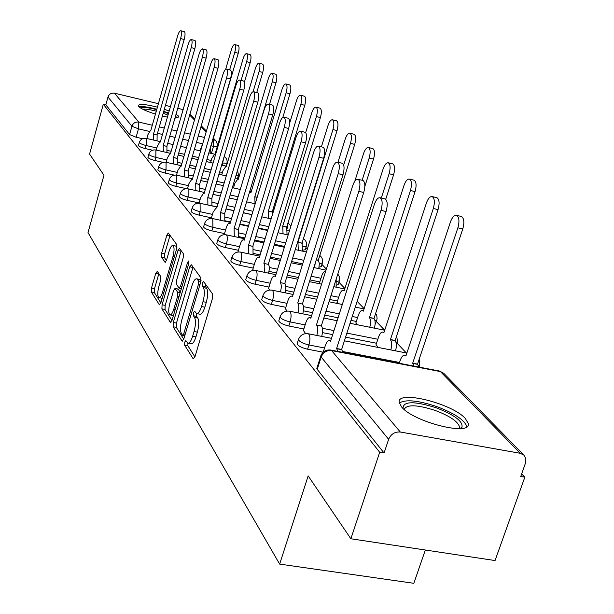 <?xml version="1.0" encoding="UTF-8"?>
<svg xmlns="http://www.w3.org/2000/svg" width="614" height="614" viewBox="0 0 614 614"><rect width="100%" height="100%" fill="white"/><g stroke="black" fill="none" stroke-linecap="round" stroke-linejoin="round"><path stroke-width="0.92" d="M184.745 342.082L184.637 345.16L193.141 358.745L194.93 356.834L212.459 298.419L212.574 293.952L203.587 281.565L202.344 283.008L202.252 286.055L203.387 287.644C204.815 290.514 204.677 295.196 202.973 301.689L201.53 306.516C199.895 311.551 198.23 313.892 196.526 313.547L194.584 311.152L193.502 312.679L193.402 315.742L194.515 317.4C195.904 320.362 195.751 325.075 194.062 331.522L192.627 336.303C191.038 341.223 189.411 343.495 187.746 343.134L185.796 340.601L184.745 342.082M187.884 343.188L187.907 345.774L194.914 356.88M205.49 284.19L205.536 286.723L206.688 288.304L203.387 287.644M196.703 313.601L196.68 316.379L197.8 318.037L194.515 317.4M237.503 178.482L238.439 175.404M287.175 234.21L288.35 234.333M302.641 250.22L305.242 249.714L306.256 246.46M319.073 267.174L321.222 266.576L322.266 263.252M336.556 285.157L338.199 284.482L339.281 281.089M375.1 324.438L376.681 320.331M401.525 406.852C413.306 422.056 471.337 436.577 468.298 423.683L465.389 418.548C452.303 403.467 397.204 389.752 399.146 402.185L401.525 406.852M157.422 107.189C145.925 104.265 139.531 103.712 138.25 105.516L138.703 106.498C141.02 108.755 146.6 111.295 155.457 114.112M162.395 116.031L167.43 117.128M174.952 118.065L178.827 116.982L178.275 115.9L176.041 114.25M157.314 271.327L155.795 273.238L151.505 287.989L151.32 291.957L159.302 304.697L160.86 302.825L176.686 248.739L176.84 244.702L168.267 232.975L166.87 235.108L161.635 253.121L161.459 257.066L165.112 262.316L166.509 260.213L169.142 251.187C170.4 247.181 171.667 245.278 172.941 245.47C174.422 246.958 174.422 250.673 172.956 256.606L162.572 292.126C161.336 296.025 160.108 297.867 158.88 297.637C157.414 296.078 157.407 292.333 158.873 286.4L160.576 280.552L160.753 276.546L157.314 271.327M520.258 453.293L440.391 371.577L331.614 350.594L400.32 432.026L520.258 453.293L523.942 455.151L525.853 458.811L525.645 462.649L520.733 476.495L524.824 477.193L495.053 560.551L350.863 538.762L308.167 475.904L279.646 564.105L88.017 232.568L103.973 175.282L89.575 154.076L103.305 104.25L379.69 452.257L384.065 453.002L388.631 439.332L321.168 357.049L320.876 355.667M350.863 538.762L379.69 452.257M173.271 322.496L173.102 326.74L182.043 341.016L183.755 339.12L200.717 282.118L200.847 277.789L191.415 264.78L189.711 266.829L173.271 322.496L176.456 323.11L176.295 327.354L183.739 339.166M170.347 322.335L161.904 308.857L162.081 304.759L177.968 250.52L179.418 248.348L183.356 253.682L183.202 257.796L176.632 280.161L176.471 284.305L179.15 288.158L180.623 286.017L187.546 262.516L188.605 260.981L188.628 264.012L171.981 320.447L170.347 322.335L170.938 322.45M169.172 111.027L164.322 109.269M142.555 138.718L136.101 137.229L138.457 128.863L131.926 126.223L107.987 97.02C109.138 94.034 111.287 92.745 114.427 93.174L158.412 103.697M524.824 477.193L521.662 473.878M420.014 367.272L419.032 366.243M406.376 352.966L396.943 343.072M384.686 330.225L376.321 321.444M364.125 308.658L357.141 301.336M344.891 288.488L338.92 282.225M326.349 269.047L321.913 264.388M307.315 249.077L305.902 247.596M251.54 190.586L250.358 189.35M238.877 177.3L238.109 176.502M425.333 550.014L413.836 583.3L279.646 564.105M165.435 105.378L170.446 106.583M177.738 108.325L183.141 109.622M103.305 104.25L105.831 104.848L107.987 97.02M400.32 432.026C394.848 431.627 390.949 434.06 388.631 439.332M376.044 344.7L378.216 347.455M303.385 330.439L305.634 333.617M355.905 322.795L357.371 324.76M285.395 308.673L287.007 311.06M337.078 302.311L337.907 303.585M268.594 288.334L269.646 290.023M319.426 283.108L319.71 283.768M252.861 269.293L253.421 270.375M238.094 251.425L238.224 251.97M152.479 150.215L145.28 148.565L146.14 145.533C142.064 144.474 139.785 143.461 139.301 142.486L139.324 142.41M163.009 162.334L154.928 160.5L155.818 157.391C151.627 156.301 149.279 155.25 148.78 154.221L147.897 157.322C148.396 158.358 150.745 159.417 154.928 160.5M174.253 175.12L165.097 173.064L166.01 169.878C161.705 168.766 159.279 167.668 158.757 166.586L157.844 169.763C158.374 170.853 160.784 171.958 165.097 173.064M186.41 188.675L175.819 186.326L176.771 183.056C172.327 181.921 169.832 180.769 169.28 179.626L168.343 182.88C168.888 184.039 171.383 185.19 175.819 186.326M251.94 214.57L243.344 212.674M233.949 210.61L226.029 208.875M217.064 206.903L211.922 205.774M199.089 202.95L187.155 200.333L188.13 196.979C183.555 195.812 180.976 194.615 180.401 193.395L179.426 196.741C180.002 197.969 182.581 199.166 187.155 200.333M267.735 230.043L258.387 228.009M248.524 225.868L239.936 224.003M230.542 221.969L224.916 220.748M211.439 217.824L199.143 215.153L200.156 211.715C195.436 210.51 192.765 209.259 192.159 207.969L191.154 211.4C191.76 212.705 194.423 213.956 199.143 215.153M284.612 246.444L274.427 244.265M264.066 242.046L254.726 240.043M244.879 237.94L238.7 236.613M224.532 233.581L211.853 230.864L212.904 227.326C208.023 226.09 205.268 224.785 204.623 223.404L203.579 226.934C204.216 228.324 206.979 229.628 211.853 230.864M302.694 263.874L291.589 261.533M280.667 259.223L270.498 257.074M260.144 254.887L253.352 253.459M238.432 250.305L225.346 247.542L226.443 243.904C221.393 242.637 218.53 241.264 217.855 239.79L217.909 239.613M319.794 281.933L309.97 279.892M298.442 277.497L287.344 275.195M276.438 272.923L268.955 271.365M253.221 268.095L239.706 265.286L240.834 261.541C235.607 260.236 232.637 258.793 231.923 257.22L231.992 257.013M337.477 301.052L329.726 299.471M317.522 296.976L305.388 294.497M293.868 292.141L285.61 290.453M268.986 287.053L255.002 284.198L256.184 280.345C250.765 278.994 247.68 277.474 246.92 275.786L246.989 275.548M356.343 321.452L351.008 320.378M338.061 317.783L324.752 315.112M312.564 312.664L303.408 310.83M285.825 307.299L271.342 304.39L272.57 300.415C266.952 299.026 263.736 297.429 262.93 295.61L263.015 295.334M376.52 343.249L345.598 337.17M332.665 334.63L322.473 332.627M303.853 328.966L288.833 326.011L290.115 321.913C284.274 320.477 280.92 318.781 280.061 316.824L280.161 316.502M323.164 352.198L307.599 349.212L308.942 344.976C302.863 343.487 299.363 341.691 298.435 339.58L298.558 339.204M138.472 145.441L138.449 145.51C138.933 146.493 141.205 147.513 145.28 148.565M216.826 243.236L216.773 243.42C217.448 244.902 220.303 246.275 225.346 247.542M230.864 260.743L230.803 260.95C231.516 262.539 234.479 263.982 239.706 265.286M245.823 279.393L245.746 279.631C246.506 281.327 249.591 282.854 255.002 284.198M261.794 299.302L261.71 299.571C262.516 301.397 265.724 303.009 271.342 304.39M278.886 320.592L278.787 320.915C279.646 322.88 282.993 324.583 288.833 326.011M297.222 343.433L297.107 343.802C298.028 345.928 301.52 347.731 307.599 349.212M105.831 104.848L129.585 134.573L136.101 137.229M384.065 453.002L317.231 369.375L316.947 367.978M188.237 343.226L191.031 343.756C192.704 344.116 194.339 341.844 195.927 336.933L192.627 336.303M197.8 318.037C199.205 321.007 199.059 325.712 197.363 332.151L195.927 336.933M196.979 313.631L199.819 314.191C201.53 314.537 203.203 312.196 204.838 307.177L201.53 306.516M206.688 288.304C208.123 291.182 207.992 295.864 206.289 302.349L204.838 307.177M193.049 267.044L176.456 323.11M182.496 335.282L183.693 333.947L198.537 284.036L198.629 281.012L196.833 278.84C195.145 278.541 193.502 280.89 191.898 285.886L181.874 319.687C180.232 325.95 180.063 330.555 181.376 333.509L182.496 335.282M199.673 279.416L201.062 280.529M171.966 320.493L165.012 309.464L161.904 308.857M181.214 250.735L165.181 305.365L165.012 309.464M169.855 303.209C168.343 309.333 168.366 313.217 169.932 314.859C171.222 315.112 172.496 313.255 173.77 309.272L177.538 296.478L177.699 292.287L175.028 288.411L173.585 290.529L169.855 303.209M170.27 314.928L173.424 315.535M178.06 289.017L180.332 292.126M159.187 297.698L162.188 298.304M176.939 247.657L175.757 246.06M170.04 235.323L164.667 253.751L164.498 257.688L166.425 260.489M158.865 273.683L154.528 288.588L154.352 292.556L160.853 302.863M414.082 366.128L412.685 363.204L457.875 227.825C459.633 221.324 459.203 217.179 456.601 215.376C454.268 214.992 452.219 217.195 450.438 221.976L405.885 356.036L404.964 355.314C403.183 354.915 401.61 356.58 400.244 360.303L399.261 363.265M461.045 216.397L461.482 216.496C464.1 218.3 464.537 222.452 462.779 228.938L417.543 364.148L418.94 367.065M417.543 364.148L412.685 363.204M337.83 351.408L336.618 348.476L341.637 349.45L342.873 352.382M384.755 198.852L385.147 198.944C387.526 200.717 387.841 204.907 386.083 211.515L341.637 349.45M336.618 348.476L381.002 210.364C382.76 203.741 382.453 199.55 380.097 197.785C377.963 197.447 376.029 199.719 374.294 204.608L330.524 341.338L329.687 340.624C328.06 340.263 326.587 341.975 325.251 345.774L323.21 352.16M390.803 349.919C392.054 345.283 391.916 341.875 390.404 339.711L433.307 208.499C434.988 202.252 434.62 198.284 432.21 196.595C430.038 196.257 428.096 198.414 426.392 203.065L383.857 332.811L383.021 332.151C381.348 331.806 379.859 333.44 378.546 337.071L375.952 344.991M436.577 197.616L436.945 197.7C439.371 199.389 439.739 203.357 438.058 209.597L395.109 340.64C396.636 342.812 396.774 346.212 395.523 350.847M394.902 340.417L390.189 339.488M369.781 327.247C370.94 322.803 370.825 319.587 369.428 317.591L410.444 190.517C412.055 184.499 411.741 180.7 409.507 179.119C407.466 178.82 405.631 180.93 404.004 185.451L363.319 311.152L362.552 310.554C360.978 310.239 359.558 311.858 358.3 315.396L355.821 323.079M413.782 180.125L414.097 180.201C416.346 181.782 416.668 185.582 415.056 191.591L373.995 318.512C375.4 320.516 375.53 323.731 374.371 328.16M373.803 318.313L369.229 317.384M403.014 408.394C403.068 401.096 414.189 400.911 436.385 407.842C455.081 415.217 463.57 421.795 461.843 427.574L460.646 428.549M459.08 428.641L459.533 426.93C457.975 421.557 449.932 416.077 435.41 410.513C417.152 404.626 406.737 404.273 404.181 409.431M466.886 426.684C464.568 420.06 454.59 413.375 436.945 406.645C418.057 400.351 405.501 399.154 399.284 403.06M140.583 107.98C142.463 106.859 147.836 107.419 156.716 109.676M156.294 111.165C150.016 109.545 145.495 108.885 142.717 109.185M177.546 117.896L175.45 116.322M168.589 113.076L163.738 111.311M156.839 109.231C148.204 106.982 142.233 106.145 138.933 106.744M163.616 111.771L168.443 113.59M175.136 117.412L175.504 118.072M167.998 115.133L163.186 113.268M316.809 335.436C318.052 330.716 318.006 327.27 316.655 325.105L321.529 326.072C322.887 328.237 322.941 331.675 321.69 336.395M362.628 180.386L362.966 180.462C365.161 182.12 365.422 186.119 363.749 192.481L321.337 325.85M316.471 324.883L358.829 191.345C360.502 184.983 360.249 180.976 358.069 179.319C356.082 179.027 354.255 181.253 352.597 186.004L310.799 318.252L310.047 317.599C308.52 317.277 307.115 318.965 305.833 322.672L303.278 330.769M298.013 312.894C299.171 308.382 299.133 305.127 297.89 303.132L302.61 304.091C303.861 306.079 303.907 309.333 302.756 313.846M342.052 163.209L342.343 163.278C344.377 164.828 344.584 168.666 342.98 174.783L302.441 303.884M297.721 302.932L338.214 173.67C339.818 167.545 339.611 163.708 337.593 162.157C335.728 161.904 334.001 164.084 332.412 168.696L292.433 296.746L291.742 296.148C290.307 295.864 288.979 297.529 287.743 301.136L285.295 308.988M381.309 198.061L389.115 173.747C390.657 167.937 390.397 164.291 388.317 162.802C386.398 162.541 384.663 164.613 383.098 169.011L344.124 290.913L343.418 290.361C341.937 290.084 340.586 291.673 339.365 295.127L336.986 302.579M392.507 163.8L392.776 163.861C394.871 165.358 395.14 169.003 393.597 174.798L385.722 199.289M362.13 180.27L369.175 158.059C370.656 152.449 370.434 148.941 368.5 147.537C366.688 147.314 365.038 149.34 363.534 153.623L354.785 181.314M325.489 271.442L325.489 271.442C324.085 271.188 322.803 272.754 321.629 276.131L319.341 283.369M372.598 148.527L372.836 148.58C374.778 149.993 375.008 153.492 373.527 159.095L364.846 186.41M336.203 279.086L336.104 287.175M314.529 267.704L315.189 263.291M343.679 165.059L350.479 143.361C351.906 137.935 351.722 134.558 349.919 133.23C348.215 133.038 346.641 135.026 345.191 139.201L337.984 162.249M353.925 134.205L354.132 134.259C355.951 135.587 356.143 138.964 354.715 144.382L318.321 260.167L319.387 263.583L318.743 268.594M318.321 260.167L316.302 259.737M280.483 291.873C281.557 287.552 281.527 284.474 280.383 282.632L284.965 283.576C286.116 285.418 286.155 288.496 285.08 292.817M322.864 147.199L323.11 147.253C324.998 148.711 325.174 152.395 323.632 158.289L284.804 283.384M280.222 282.44L319.004 157.199C320.546 151.297 320.378 147.613 318.505 146.155C316.755 145.94 315.112 148.074 313.593 152.556L275.287 276.661L274.65 276.116C273.299 275.87 272.033 277.505 270.843 281.02L268.495 288.634M264.081 272.232C265.087 268.088 265.064 265.164 264.012 263.46L268.456 264.388C269.523 266.092 269.554 269.016 268.548 273.153M304.928 132.233L305.143 132.286C306.893 133.66 307.031 137.191 305.557 142.885L268.303 264.212M263.859 263.283L301.067 141.819C302.541 136.116 302.41 132.578 300.668 131.204C299.018 131.02 297.468 133.115 295.994 137.475L259.231 257.865L258.655 257.366C257.373 257.143 256.168 258.755 255.025 262.193L252.768 269.584M248.716 253.828L248.524 245.324L252.991 246.406L253.052 254.741M288.127 118.218L288.311 118.264C289.946 119.561 290.054 122.961 288.634 128.464L252.845 246.245M248.524 245.324L284.267 127.413C285.687 121.902 285.587 118.502 283.967 117.205C282.409 117.051 280.928 119.093 279.516 123.345L244.18 240.243L243.651 239.782C242.438 239.583 241.287 241.164 240.181 244.525L238.009 251.709M298.32 250.259L297.951 242.231L332.934 129.554C334.308 124.304 334.146 121.05 332.458 119.791C330.854 119.63 329.35 121.58 327.96 125.647L321.398 146.846M336.388 120.758L336.572 120.805C338.268 122.063 338.429 125.317 337.055 130.559L302.042 243.113L302.426 251.134M302.042 243.113L297.951 242.231M234.279 236.551L234.118 228.454L238.455 229.521L238.501 237.457M272.355 105.063L272.516 105.101C274.044 106.329 274.12 109.607 272.754 114.933L238.324 229.36M234.118 228.454L268.51 113.905C269.876 108.571 269.807 105.293 268.287 104.065C266.821 103.935 265.409 105.938 264.051 110.083L230.035 223.673L229.544 223.25C228.4 223.082 227.295 224.632 226.221 227.917L224.202 234.671M283.062 233.834L282.724 226.175L316.417 116.568C317.745 111.487 317.615 108.34 316.033 107.151C314.514 107.005 313.079 108.916 311.735 112.884L305.672 132.655M319.879 108.095L320.04 108.141C321.629 109.33 321.767 112.469 320.439 117.55L286.707 227.042L287.053 234.702M286.707 227.042L282.724 226.175M220.702 220.303L220.564 212.582L224.785 213.626L224.808 221.201M257.519 92.691L257.665 92.729C259.093 93.896 259.146 97.058 257.826 102.216L224.655 213.48M220.564 212.582L253.697 101.203C255.017 96.045 254.971 92.875 253.544 91.709C252.162 91.601 250.811 93.566 249.499 97.603L216.719 208.077L216.258 207.686L213.081 212.275L211.262 218.415M268.656 218.346L268.356 211.024L300.86 104.326C302.134 99.399 302.034 96.36 300.545 95.224C299.102 95.101 297.736 96.981 296.439 100.857L289.601 123.368M304.306 96.16L304.452 96.198C305.949 97.334 306.056 100.366 304.774 105.293L272.24 211.884L272.9 213.112M272.24 211.884L268.356 211.024M207.9 204.999L207.785 197.624L211.891 198.644L211.899 205.882M243.543 81.04L243.666 81.071C245.009 82.184 245.047 85.239 243.773 90.235L211.769 198.506M207.785 197.624L239.744 89.245C241.026 84.241 240.995 81.178 239.66 80.073C238.347 79.981 237.058 81.908 235.791 85.853L204.155 193.372L203.733 193.003L200.686 197.516L199.036 203.127M255.048 203.718L254.787 196.71L286.162 92.775C287.398 87.986 287.321 85.047 285.924 83.965C284.551 83.865 283.238 85.699 281.987 89.49L250.919 192.642L249.345 192.727M289.601 84.885L289.724 84.916C291.136 86.006 291.22 88.938 289.985 93.719L282.808 117.451M257.174 197.248L254.787 196.71M195.805 190.555L195.72 183.494L199.719 184.492L199.703 191.422M230.35 70.042L230.465 70.065C231.724 71.124 231.739 74.079 230.511 78.937L199.604 184.361M195.72 183.494L226.589 77.963C227.817 73.104 227.809 70.15 226.558 69.09C225.307 69.021 224.072 70.909 222.851 74.755L192.289 179.472L191.898 179.135L188.966 183.571L187.462 188.728M242.108 183.348L272.271 81.846C273.468 77.195 273.407 74.348 272.086 73.312C270.782 73.227 269.531 75.038 268.318 78.73L238.278 179.303L237.864 178.981L234.878 183.241L233.481 187.93M275.694 74.225L275.801 74.248C277.129 75.284 277.19 78.131 275.993 82.775L269.515 104.365M184.377 176.893L184.307 170.132L188.206 171.114L188.176 177.745M217.886 59.642L217.978 59.673C219.167 60.679 219.167 63.541 217.978 68.254L188.099 170.984M184.307 170.132L214.148 67.294C215.345 62.582 215.353 59.719 214.171 58.706C212.989 58.66 211.799 60.51 210.617 64.263L181.061 166.325L180.693 166.01L177.876 170.37L176.502 175.128M253.114 91.686L259.108 71.493C260.267 66.972 260.229 64.217 258.985 63.227C257.742 63.158 256.537 64.93 255.363 68.545L226.282 166.663L225.906 166.363L223.028 170.554L221.738 174.906M262.508 64.125L262.608 64.148C263.859 65.138 263.905 67.893 262.746 72.414L256.767 92.507M173.547 163.961L173.493 157.468L177.3 158.435L177.254 164.805M206.074 49.803L206.166 49.826C207.286 50.793 207.271 53.564 206.112 58.146L177.193 158.32M173.493 157.468L202.382 57.209C203.533 52.62 203.556 49.849 202.443 48.882C201.315 48.844 200.179 50.663 199.028 54.331L170.416 153.868L170.078 153.569L167.369 157.859L166.102 162.273L166.01 169.878L177.285 172.419M241.095 80.426L246.628 61.676C247.749 57.279 247.726 54.6 246.552 53.656C245.37 53.602 244.203 55.337 243.067 58.875L214.9 154.659L214.539 154.375L211.769 158.504L210.587 162.541M250.005 54.539L250.09 54.562C251.272 55.506 251.303 58.176 250.182 62.574L244.426 82.053M222.314 162.825L221.915 165.135M163.278 151.704L163.24 145.464L166.954 146.408L166.901 152.533M194.884 40.478L194.96 40.493C196.019 41.414 195.989 44.108 194.868 48.567L166.855 146.301M163.24 145.464L191.223 47.639C192.343 43.18 192.382 40.493 191.33 39.565C190.256 39.542 189.158 41.322 188.045 44.914L160.315 142.041L160.001 141.765L157.391 145.986L156.225 150.085M229.644 69.866L234.771 52.351C235.86 48.069 235.853 45.467 234.74 44.561C233.612 44.523 232.491 46.227 231.386 49.688L225.653 69.328M202.82 143.369L199.972 150.798M234.74 44.561L238.201 45.451C239.322 46.357 239.337 48.959 238.247 53.234L210.656 147.352L210.825 153.308M153.523 140.061L153.5 134.059L157.123 134.988L157.061 140.875M153.5 134.059L180.639 38.559C181.721 34.223 181.767 31.606 180.777 30.723L184.323 31.636C185.328 32.519 185.282 35.128 184.192 39.473L157.03 134.88M180.777 30.723C179.748 30.708 178.697 32.458 177.615 35.973L150.722 130.805L150.422 130.544L147.905 134.704L146.83 138.511M187.907 345.774L184.637 345.16M205.536 286.723L202.252 286.055M196.68 316.379L193.402 315.742M224.156 156.601C226.62 158.166 227.548 160.369 226.927 163.224L222.291 163.017M222.245 165.212L223.573 158.573M237.564 170.185L238.47 175.297L235.96 175.566M289.386 230.971L287.636 230.749M303.423 238.646C306.094 240.542 307.054 243.083 306.317 246.268L303.04 246.674M319.794 255.462C322.235 257.45 323.079 259.975 322.335 263.03L319.387 263.552M337.823 273.998L339.358 276.714L339.588 279.823L339.358 280.844L336.764 281.465M375.499 313.086L376.735 315.381L377.088 318.474L376.789 320.009L374.977 320.8M396.621 335.19L397.427 341.607L396.03 342.451M419.232 359.09L419.531 364.747L418.518 365.599M211.408 153.439L213.495 146.339L211.116 145.787M202.497 143.776L196.419 142.364M188.529 140.522L182.719 139.171M175.151 137.406L169.763 136.154M162.487 134.458L157.483 133.292M149.279 131.388L138.457 128.863L138.825 122.086L152.303 125.248M159.31 126.891L164.314 128.057M171.59 129.769L176.985 131.028M184.561 132.808L190.371 134.167M198.268 136.016L204.539 137.49M212.966 139.462L213.68 139.631L213.096 139.033M206.158 131.933L200.993 126.645M194.477 119.983L189.68 115.071M114.427 93.174L138.825 122.086C135.471 121.649 133.169 123.03 131.926 126.223L129.585 134.573M211.193 160.469L206.895 159.487M198.675 157.598L192.412 156.156M184.53 154.344L178.728 153.016M171.16 151.282L167.284 150.392M156.823 147.982L146.14 145.533L146.278 138.38C142.855 137.897 140.529 139.263 139.301 142.486L138.449 145.51M222.437 172.549L219.628 171.912M211.047 169.955L204.278 168.413M196.058 166.547L189.803 165.12M181.928 163.332L177.692 162.365M166.785 159.886L155.818 157.391L155.925 150.016C152.418 149.517 150.039 150.921 148.78 154.221M234.279 185.259L233.143 185.006M224.164 182.98L216.842 181.337M208.261 179.403L201.507 177.876M193.295 176.026L188.651 174.982M238.102 196.733L230.173 194.968M221.201 192.965L213.887 191.338M205.314 189.419L200.233 188.291M188.368 185.643L176.771 183.056L176.801 175.19C173.117 174.675 170.615 176.157 169.28 179.626M252.937 211.27L244.334 209.374M234.939 207.302L227.019 205.552M218.054 203.579L212.467 202.344M200.072 199.611L188.13 196.979L188.122 188.843C184.346 188.321 181.767 189.841 180.401 193.395M268.763 226.658L259.415 224.617M249.553 222.475L240.957 220.603M231.57 218.553L225.422 217.218M212.452 214.393L200.156 211.715L200.095 203.288C196.219 202.75 193.571 204.316 192.159 207.969M285.679 242.975L275.502 240.788M265.133 238.554L255.792 236.551M245.938 234.433L239.161 232.975M225.584 230.05L212.904 227.326L212.789 218.592C208.798 218.047 206.081 219.651 204.623 223.404M303.807 260.313L292.694 257.957M281.772 255.639L271.603 253.482M261.242 251.287L253.751 249.698M239.529 246.682L226.443 243.904C227.533 239.759 227.602 236.827 226.635 235.124L226.259 234.832C222.153 234.279 219.351 235.937 217.855 239.79L216.773 243.42M320.953 278.272L311.129 276.216M299.594 273.813L288.496 271.495M277.582 269.216L269.277 267.481M254.357 264.365L240.834 261.541C241.97 257.266 242.023 254.234 240.995 252.431L240.581 252.108C236.359 251.548 233.473 253.252 231.923 257.22L230.803 260.95M338.682 297.276L330.931 295.687M318.727 293.185L306.586 290.691M295.065 288.327L285.832 286.431M270.168 283.215L256.184 280.345C257.358 275.932 257.396 272.777 256.291 270.866L255.846 270.521C251.494 269.945 248.517 271.703 246.92 275.786L245.746 279.631M357.601 317.561L352.259 316.486M339.312 313.877L325.996 311.191M313.808 308.735L303.508 306.655M287.06 303.339L272.57 300.415C273.79 295.871 273.813 292.579 272.631 290.56L272.14 290.176C267.65 289.585 264.58 291.397 262.93 295.61L261.71 299.571M377.833 339.243L346.902 333.133M333.97 330.578L322.419 328.29M305.143 324.883L290.115 321.913C291.389 317.208 291.389 313.785 290.123 311.636L289.578 311.206C284.942 310.607 281.772 312.48 280.061 316.824L278.787 320.915M399.522 362.475L342.689 351.492M324.545 347.992L308.942 344.976C310.27 340.11 310.247 336.533 308.88 334.239L308.274 333.77C303.493 333.156 300.215 335.091 298.435 339.58L297.107 343.802M307.783 333.678L331.491 338.314M289.148 311.129L311.636 315.619M271.772 290.1L293.147 294.459M255.524 270.452L275.893 274.681M240.304 252.055L259.753 256.153M226.013 234.786L244.625 238.769M316.264 259.868L318.482 260.336L318.566 259.392M302.472 243.666L302.641 241.172M287.367 228.178L287.513 224.425M273.33 211.715L273.161 208.86M317.231 369.375L321.168 357.049C323.194 352.306 326.679 350.157 331.614 350.594L330.378 349.98M217.233 146.708L213.495 146.339L213.68 139.631L216.051 140.928L213.35 138.165M316.809 368.415L320.738 356.105C322.588 351.454 325.988 349.443 330.954 350.08L439.624 371.063L443.761 373.32L439.002 370.94M197.363 332.151L194.062 331.522M206.289 302.349L202.973 301.689M193.84 358.875L193.141 358.745M192.903 267.481L189.711 266.829M182.688 341.138L182.043 341.016M176.295 327.354L173.102 326.74M185.205 334.239L183.693 333.947M200.057 284.343L198.537 284.036M200.893 281.473L198.629 281.012M200.709 280.038L197.455 279.378M165.181 305.365L162.081 304.759M181.084 251.164L177.968 250.52M182.051 286.301L180.623 286.017M188.882 262.792L187.546 262.516M175.19 309.556L173.77 309.272M178.966 296.762L177.538 296.478M180.14 292.771L177.699 292.287M178.367 289.209L175.213 288.58M163.915 292.394L162.572 292.126M174.299 256.882L172.956 256.606M165.427 262.262L164.943 262.17M164.498 257.688L161.459 257.066M164.667 253.751L161.635 253.121M169.901 235.745L166.87 235.108M159.84 304.805L159.302 304.697M154.352 292.556L151.32 291.957M154.528 288.588L151.505 287.989M158.819 273.852L155.795 273.238M417.766 364.378L412.907 363.442M462.779 228.938L457.875 227.825M336.817 348.714L341.844 349.681M381.002 210.364L386.083 211.515M395.109 340.64L390.404 339.711M438.058 209.597L433.307 208.499M373.995 318.512L369.428 317.591M415.056 191.591L410.444 190.517M316.655 325.105L321.529 326.072M358.829 191.345L363.749 192.481M297.89 303.132L302.61 304.091M338.214 173.67L342.98 174.783M393.597 174.798L389.115 173.747M373.527 159.095L369.175 158.059M354.715 144.382L350.479 143.361M280.383 282.632L284.965 283.576M319.004 157.199L323.632 158.289M264.012 263.46L268.456 264.388M301.067 141.819L305.557 142.885M248.662 245.493L252.991 246.406M284.267 127.413L288.634 128.464M302.188 243.267L298.105 242.384M337.055 130.559L332.934 129.554M234.249 228.615L238.455 229.521M268.51 113.905L272.754 114.933M286.853 227.195L282.87 226.32M320.439 117.55L316.417 116.568M220.687 212.728L224.785 213.626M253.697 101.203L257.826 102.216M272.378 212.03L268.495 211.17M304.774 105.293L300.86 104.326M207.9 197.762L211.891 198.644M239.744 89.245L243.773 90.235M257.143 197.347L254.91 196.848M289.985 93.719L286.162 92.775M195.828 183.624L199.719 184.492M226.589 77.963L230.511 78.937M275.993 82.775L272.271 81.846M184.415 170.255L188.206 171.114M214.148 67.294L217.978 68.254M262.746 72.414L259.108 71.493M173.601 157.591L177.3 158.435M202.382 57.209L206.112 58.146M250.182 62.574L246.628 61.676M163.339 145.579L166.954 146.408M191.223 47.639L194.868 48.567M238.247 53.234L234.771 52.351M153.592 134.167L157.123 134.988M180.639 38.559L184.192 39.473M226.082 166.095L226.904 163.324M396.375 344.799L397.304 341.983M418.871 366.727L419.385 365.176M344.416 340.839L406.867 353.065M323.816 318.052L337.124 320.715M350.064 323.302L384.709 330.232M304.659 296.808L316.801 299.279M328.997 301.766L342.32 304.483M355.276 307.123L364.048 308.911M286.799 276.945L297.897 279.247M309.425 281.634L321.575 284.159M333.786 286.692L344.746 288.964M270.106 258.341L280.276 260.482M291.197 262.784L302.303 265.125M313.846 267.558L326.011 270.122M254.472 240.872L263.813 242.875M274.174 245.093L284.359 247.265M295.288 249.606L306.409 251.986M212.789 218.592L230.411 222.414M239.798 224.448L248.394 226.313M258.248 228.454L267.597 230.48M277.973 232.729L288.158 234.939M200.095 203.288L217.034 207.01M225.998 208.975L233.911 210.717M243.313 212.782L251.909 214.67M261.779 216.834L271.135 218.891M290.929 225.983L288.004 222.836M188.122 188.843L204.424 192.466M212.989 194.369L220.303 195.996M229.275 197.992L237.196 199.75M246.605 201.845L255.209 203.756M274.328 208.43L273.445 207.939M176.801 175.19L192.504 178.72M200.717 180.57L207.478 182.082M216.051 184.016L223.373 185.658M232.345 187.677L240.281 189.457M249.691 191.568L251.149 191.898M181.237 165.711L166.087 162.273C162.495 161.766 160.047 163.201 158.757 166.586M189.112 167.499L195.367 168.919M203.587 170.784L210.349 172.319M218.937 174.269L226.259 175.926M235.239 177.968L238.455 178.697M155.925 150.016L170.562 153.37M178.121 155.104L183.924 156.432M191.806 158.235L198.069 159.671M206.289 161.559L213.058 163.109M221.646 165.082L226.428 166.171M146.278 138.38L160.431 141.657M167.706 143.338L173.087 144.582M180.654 146.332L186.456 147.675M194.346 149.494L200.609 150.944M208.844 152.848L215.007 154.275M217.717 145.065L216.051 140.928M206.411 131.089L201.238 125.809M194.715 119.154L189.918 114.258M523.942 455.151L443.761 373.32M184.737 335.82L182.749 335.444M200.08 279.5L196.833 278.84M181.376 288.603L179.273 288.181M178.175 289.041L175.028 288.411M176.026 246.114L172.941 245.47M406.054 355.521L404.964 355.314M461.482 216.496L456.601 215.376M329.687 340.624L330.685 340.824M380.097 197.785L385.147 198.944M384.011 332.351L383.021 332.151M436.945 197.7L432.21 196.595M363.457 310.738L362.552 310.554M414.097 180.201L409.507 179.119M458.942 428.641L459.533 426.93M459.395 428.626L461.843 427.574M310.047 317.599L310.953 317.783M358.069 179.319L362.966 180.462M291.742 296.148L292.571 296.316M337.593 162.157L342.343 163.278M344.239 290.529L343.418 290.361M392.776 163.861L388.317 162.802M372.836 148.58L368.5 147.537M354.132 134.259L349.919 133.23M274.65 276.116L275.402 276.269M318.505 146.155L323.11 147.253M258.655 257.366L259.338 257.512M300.668 131.204L305.143 132.286M243.651 239.782L244.28 239.913M283.967 117.205L288.311 118.264M336.572 120.805L332.458 119.791M229.544 223.25L230.127 223.373M268.287 104.065L272.516 105.101M320.04 108.141L316.033 107.151M216.258 207.686L216.796 207.808M253.544 91.709L257.665 92.729M304.452 96.198L300.545 95.224M203.733 193.003L204.232 193.118M239.66 80.073L243.666 81.071M250.996 192.405L250.481 192.297M289.724 84.916L285.924 83.965M191.898 179.135L192.359 179.242M226.558 69.09L230.465 70.065M238.339 179.088L237.864 178.981M275.801 74.248L272.086 73.312M180.693 166.01L181.122 166.11M214.171 58.706L217.978 59.673M226.343 166.463L225.906 166.363M262.608 64.148L258.985 63.227M170.078 153.569L170.477 153.661M202.443 48.882L206.166 49.826M214.954 154.467L214.539 154.375M250.09 54.562L246.552 53.656M191.33 39.565L194.96 40.493"/></g></svg>

